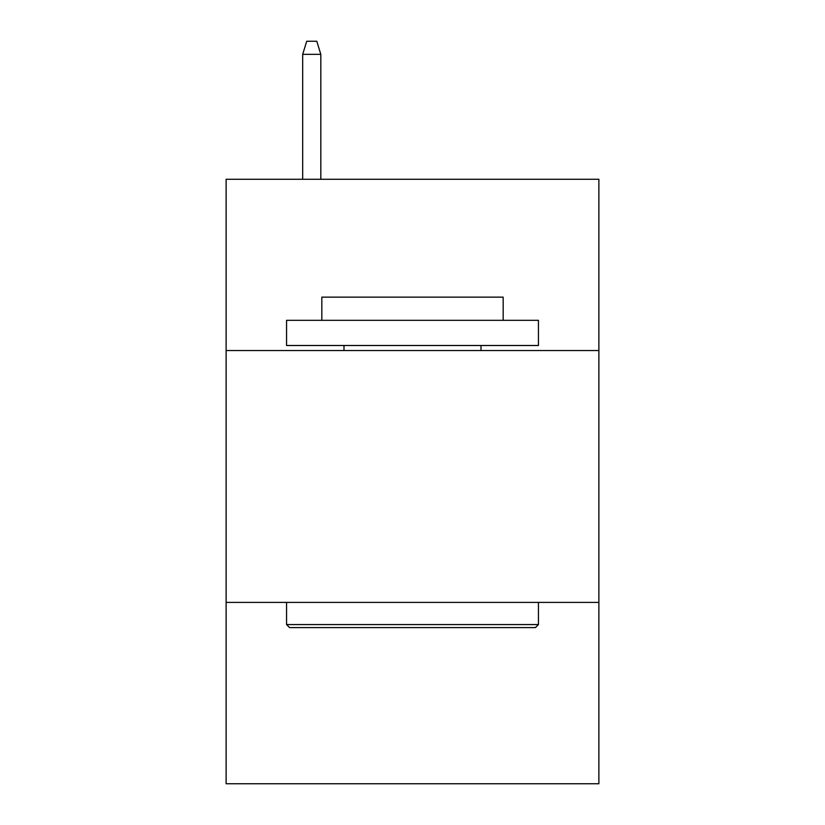 <?xml version="1.0" encoding="UTF-8"?>
<svg xmlns="http://www.w3.org/2000/svg" width="825" height="825" viewBox="0 0 825 825"><rect width="100%" height="100%" fill="white"/><g stroke="black" fill="none" stroke-linecap="round" stroke-linejoin="round"><path stroke-width="1.24" d="M598.878 350.543L598.878 179.273L226.122 179.273L226.122 350.543L598.878 350.543L598.878 783.75L226.122 783.75L226.122 350.543M598.878 602.405L226.122 602.405M289.585 627.598L286.564 624.566L538.436 624.566L535.415 627.598L289.585 627.598M538.436 320.317L538.436 345.5L286.564 345.5L286.564 320.317L538.436 320.317M321.832 320.317L321.832 297.144L503.168 297.144L503.168 320.317M538.436 602.405L538.436 624.566M286.564 602.405L286.564 624.566M481.006 345.5L481.006 350.543M343.994 345.5L343.994 350.543M320.822 179.273L320.822 54.347L302.682 54.347L302.682 179.273M302.682 54.347L306.714 41.25L316.79 41.25L320.822 54.347"/></g></svg>
